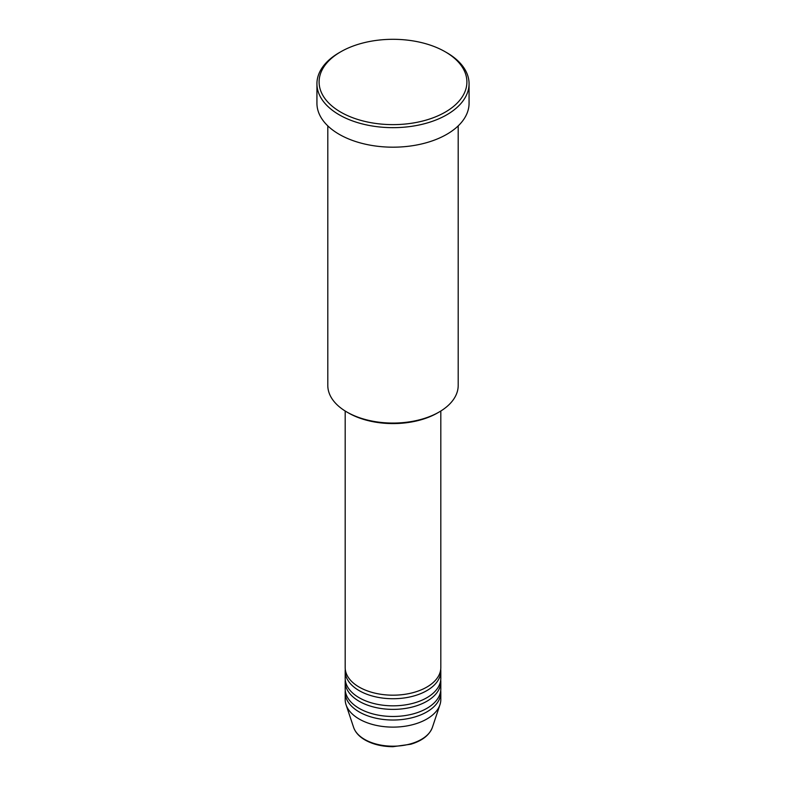 <?xml version="1.0" encoding="UTF-8"?>
<svg xmlns="http://www.w3.org/2000/svg" width="786" height="786" viewBox="0 0 786 786"><rect width="100%" height="100%" fill="white"/><g stroke="black" fill="none" stroke-linecap="round" stroke-linejoin="round"><path stroke-width="1.18" d="M345.182 411.009L345.182 667.579A47.818 27.608 0 0 0 359.192 687.102A47.818 27.608 0 0 0 411.294 693.085A47.818 27.608 0 0 0 440.818 667.579L440.818 411.009M345.28 669.358A47.818 27.608 0 0 0 345.182 671.126A47.818 27.608 0 0 0 359.192 690.648A47.818 27.608 0 0 0 411.294 696.632A47.818 27.608 0 0 0 440.818 671.126A47.818 27.608 0 0 0 440.72 669.358M345.182 671.126L345.182 678.23A47.818 27.608 0 0 0 359.192 697.742A47.818 27.608 0 0 0 411.294 703.735A47.818 27.608 0 0 0 440.818 678.23L440.818 671.126M345.28 679.998A47.818 27.608 0 0 0 345.182 681.776A47.818 27.608 0 0 0 359.192 701.299A47.818 27.608 0 0 0 411.294 707.282A47.818 27.608 0 0 0 440.818 681.776A47.818 27.608 0 0 0 440.72 679.998M345.182 681.776L345.182 688.87A47.818 27.608 0 0 0 359.192 708.392A47.818 27.608 0 0 0 411.294 714.376A47.818 27.608 0 0 0 440.818 688.87L440.818 681.776M345.28 690.648A47.818 27.608 0 0 0 345.182 692.427A47.818 27.608 0 0 0 359.192 711.939A47.818 27.608 0 0 0 411.294 717.923A47.818 27.608 0 0 0 440.818 692.427A47.818 27.608 0 0 0 440.72 690.648M439.109 412.041L437.566 412.925A63.027 36.392 180 0 1 348.434 412.925L346.891 412.041A65.199 37.64 0 0 0 439.109 412.041A65.199 37.64 0 0 0 458.199 385.415L458.199 125.878M340.751 112.133A73.894 42.66 0 0 0 445.249 112.133A73.894 42.66 0 0 0 445.249 51.797L446.792 52.682A76.065 43.918 180 0 1 469.065 83.738A76.065 43.918 180 0 1 422.111 124.316A76.065 43.918 180 0 1 339.208 114.795A76.065 43.918 180 0 1 316.935 83.738A76.065 43.918 180 0 1 339.208 52.682L340.751 51.797A73.894 42.66 0 0 0 340.751 112.133M316.935 83.738L316.935 103.261A76.065 43.918 0 0 0 339.208 134.318A76.065 43.918 0 0 0 422.111 143.838A76.065 43.918 0 0 0 469.065 103.261L469.065 83.738M345.182 692.427L345.182 699.52A47.818 27.608 0 0 0 346.046 704.747A47.818 27.608 0 0 0 359.192 719.043A47.818 27.608 0 0 0 407.01 725.91A47.818 27.608 0 0 0 439.954 704.747A47.818 27.608 0 0 0 440.818 699.52L440.818 692.427M446.792 52.682L445.249 51.797A73.894 42.66 0 0 0 340.751 51.797M327.801 125.878L327.801 385.415A65.199 37.64 0 0 0 346.891 412.041L348.434 412.925M364.645 739.42A40.096 23.148 0 0 0 404.751 745.177A40.096 23.148 0 0 0 432.369 727.433C429.392 735.185 422.2 740.785 410.803 744.234L392.921 746.7C382.173 746.612 372.878 744.371 365.048 739.98C359.192 736.6 355.39 732.414 353.631 727.433A40.096 23.148 0 0 0 364.645 739.42M432.369 727.433L439.954 704.747M353.631 727.433L346.046 704.747"/></g></svg>
